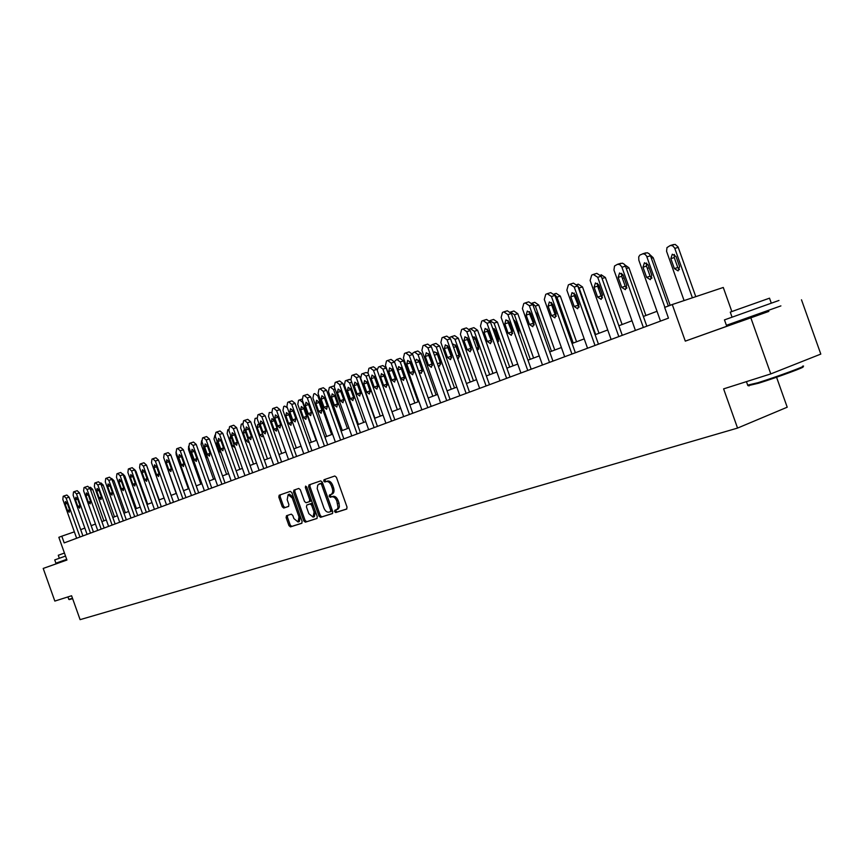 <?xml version="1.0" encoding="UTF-8"?>
<svg xmlns="http://www.w3.org/2000/svg" width="864" height="864" viewBox="0 0 864 864"><rect width="100%" height="100%" fill="white"/><g stroke="black" fill="none" stroke-linecap="round" stroke-linejoin="round"><path stroke-width="1.3" d="M334.606 511.618L335.718 512.546L346.594 509.101L347.036 507.114L336.42 477.306L334.811 475.999L324.022 479.725L323.741 481.118L324.853 482.026L326.236 481.54C328.309 481.194 330.016 482.576 331.344 485.708L332.23 488.171C333.158 491.357 332.726 493.463 330.955 494.489L329.443 494.996L329.173 496.368L330.286 497.286L331.679 496.822C333.752 496.487 335.47 497.891 336.798 501.023L338.072 507.438L337.068 509.36L334.876 510.257L334.606 511.618M335.999 509.9L335.912 511.121L337.036 512.039L346.874 508.928M325.231 479.315L325.058 480.632L326.171 481.54L327.553 481.064L326.236 481.54M330.599 494.608L330.491 495.882L331.603 496.789L332.996 496.336L331.679 496.822M66.928 560.002L43.2 568.436L66.938 560.034L58.838 537.311L61.798 536.188L64.184 542.894L668.466 318.136L664.654 307.411L672.268 304.528L685.292 341.129L768.787 311.364M768.798 311.418L739.152 321.97M801.49 299.786L820.8 354.089L770.785 373.907L750.87 317.92M770.785 373.907L723.611 388.876L737.554 428.08L80.104 619.65L71.593 595.76L54.832 601.074L43.2 568.436M286.492 515.722L286.114 517.612L288.954 525.593L290.466 526.878L301.752 523.303L302.108 521.413L291.859 492.642L290.336 491.368L279.169 495.223L278.824 497.124L282.258 506.779L283.759 508.043L288.544 506.444L288.9 504.544L287.183 499.738L288.144 494.629L292.27 498.01L299.009 516.931L298.058 521.986L293.9 518.584L292.777 515.441L291.265 514.156L286.492 515.722M318.989 516.046L320.555 517.342L332.359 513.605L332.78 511.65L322.283 482.166L320.695 480.881L308.988 484.92L308.599 486.875L318.989 516.046L320.296 515.549L321.862 516.856L332.629 513.443M316.85 518.519L305.327 522.169L303.793 520.873L293.533 492.059L293.9 490.136L298.782 488.452L300.316 489.726L304.506 501.476L306.05 502.762L309.344 501.671L309.722 499.738L305.348 487.447L305.608 486.086L306.709 486.983L317.261 516.586L316.915 518.497M737.554 428.08L787.212 407.203L776.552 377.244M739.12 321.872L735.923 323.006L735.577 322.056M731.851 311.569L723.276 287.464L672.268 304.528M74.369 531.835L61.798 536.188M657.007 311.288L643.367 316.462M631.984 320.771L618.862 325.75M607.727 329.962L595.102 334.746M584.215 338.872L572.054 343.483M561.395 347.522L549.688 351.95M539.244 355.914L527.969 360.18M517.741 364.057L506.866 368.172M496.843 371.974L486.367 375.948M476.539 379.663L466.43 383.497M456.797 387.148L447.044 390.841M437.594 394.427L428.188 397.991M418.91 401.501L409.838 404.946M400.734 408.391L391.964 411.718M383.022 415.098L374.555 418.306M365.774 421.632L357.588 424.732M348.97 428.004L341.064 430.996M332.586 434.203L324.95 437.098M316.624 440.262L309.226 443.059M301.039 446.159L293.89 448.87M285.844 451.915L278.932 454.54M271.015 457.531L264.319 460.069M256.532 463.018L250.063 465.469M242.395 468.374L236.131 470.75M228.582 473.612L222.523 475.913M215.093 478.721L209.218 480.946M201.906 483.721L196.214 485.87M189.011 488.603L183.503 490.687M176.407 493.376L171.072 495.396M164.084 498.053L158.911 500.008M152.021 502.621L147.02 504.511M140.227 507.092L135.367 508.928M128.671 511.466L123.973 513.248M117.374 515.743L112.806 517.471M106.294 519.944L101.876 521.618M95.461 524.048L91.163 525.679M84.834 528.077L80.676 529.654M336.506 509.717L338.375 508.864L339.39 506.941L339.001 502.999L337.684 503.485M332.996 496.336C335.07 496.001 336.787 497.394 338.116 500.526L339.001 502.999M332.273 494.003L330.955 494.489L332.273 494.003C334.044 492.977 334.476 490.871 333.547 487.685L332.23 488.171M327.553 481.064C329.627 480.708 331.333 482.09 332.672 485.222L333.547 487.685M310.176 484.51L309.917 486.4L320.296 515.549M330.426 511.672L330.728 510.3L321.527 484.445L320.414 483.548L317.736 485.093L317.207 488.592L323.903 507.946C325.22 511.045 326.916 512.438 328.968 512.136L330.426 511.672M331.765 511.164L330.458 511.661L331.765 511.164L332.035 509.803L330.728 510.3M320.22 483.592L321.732 483.062L322.844 483.97L332.035 509.803M317.11 518.357L305.327 522.169M295.088 489.726L294.84 491.584L305.089 520.387L306.634 521.672M310.651 501.185L309.344 501.671L310.651 501.185L311.029 499.252L306.655 486.972L305.348 487.447M308.848 513.67L313.092 517.104L314.075 511.974L311.677 505.235L310.122 503.939L306.817 505.03L306.45 506.952L308.848 513.67M313.092 517.104L314.399 516.607L315.382 511.488L314.075 511.974M308.156 504.533L311.429 503.453L312.984 504.749L315.382 511.488M298.058 521.986L299.354 521.5L300.305 516.445L299.009 516.931M288.144 494.629L289.451 494.154L293.576 497.534L300.305 516.445M280.357 494.824L280.12 496.649L283.554 506.293L285.055 507.568L288.716 506.336M287.561 515.365L287.41 517.126L290.25 525.107L291.762 526.392L301.968 523.152M735.923 323.006L685.292 341.129M695.779 296.654L678.067 246.92L675.151 244.393L670.637 245.419M684.083 300.575L666.565 251.284L666.976 247.612L670.183 245.549L672.494 245.678L674.644 247.957L692.388 297.788M674.374 254.437L674.244 257.58L677.786 267.527L679.471 269.622M670.831 258.628L674.374 268.596L678.121 270.896L679.579 266.512L676.026 256.511L672.3 254.221L670.831 258.628L674.244 257.58M660.496 321.095L638.842 260.215L638.723 256.846L639.889 255.064L643.032 253.768L644.965 254.286L646.531 255.96L664.891 307.325M668.336 306.018L650.473 255.787L646.931 256.856M642.989 267.203L644.447 262.742L648.184 265.075L651.791 275.238L650.354 279.677L646.596 277.333L642.989 267.203L646.52 266.123L646.585 263.012M651.737 278.316L650.117 276.221L646.52 266.123M642.73 253.811L647.352 252.752L649.199 253.768L650.473 255.787M802.224 367.038C808.866 365.699 777.524 377.33 758.592 383.216L748.397 385.625M747.673 385.117L757.944 382.72C777.352 376.682 809.482 364.759 802.656 366.142M724.475 319.885L778.972 300.456M724.464 319.864L726.397 325.307L780.905 305.899M732.046 317.131L730.274 312.152L737.413 309.539L769.522 298.177L771.282 303.134M72.63 598.666L69.293 599.594M68.785 599.324L72.5 598.288M66.701 559.354L55.901 563.188L54.734 559.915L65.524 556.06M59.346 558.263L58.277 555.271L64.444 553.046M670.151 305.327L653.206 257.72L649.976 254.75M647.838 264.341L646.304 265.28M645.916 315.5L628.927 267.754L624.812 264.87M622.836 274.558L621.68 276.275M635.418 330.426L613.948 270.022L614.531 266.015L617.404 264.352L619.65 264.503L621.756 266.782L643.367 327.467M646.823 326.182L625.471 266.166L621.94 267.235M618.16 277.387L619.553 273.002L623.192 275.324L626.746 285.325L625.374 289.678L621.713 287.356L618.16 277.387L621.68 276.296L621.702 273.326M626.746 288.263L625.223 286.243L621.68 276.296M617.825 264.233L622.426 263.174L624.229 264.179L625.471 266.166M611.107 339.466L590.123 280.454L591.7 275.108L593.298 274.439L597.726 277.301L618.818 336.593M622.264 335.318L601.247 276.221L597.726 277.301M594.097 287.248L595.426 282.96L598.979 285.25L602.478 295.099L601.16 299.376L597.586 297.065L594.097 287.248L597.607 286.157L597.586 283.327M602.521 297.896L601.096 295.952L597.607 286.157M593.698 274.32L596.819 273.37L601.247 276.221M622.102 324.518L605.372 277.484L601.074 274.709M598.763 284.753L598.428 288.187L601.484 296.773M587.542 348.235L566.86 290.12L568.372 284.872L569.927 284.213L574.236 287.053L595.015 345.449M598.46 344.174L577.746 285.973L574.236 287.053M570.769 296.816L572.033 292.604L575.489 294.883L578.945 304.571L577.681 308.772L574.204 306.482L570.769 296.816L574.268 295.726L574.193 293.026M579.031 307.238L574.268 295.726M570.305 284.116L573.437 283.144L577.746 285.973M599 333.277L582.509 286.934L578.308 284.18L577.022 284.591L578.308 284.18M577.724 285.887L579.107 287.982L595.674 334.53M575.564 295.088L579.107 306.968M564.678 356.735L544.298 299.495L545.746 294.332L547.258 293.706L551.459 296.514L571.925 354.035M575.359 352.76L554.958 295.434L551.459 296.514M548.122 306.094L549.342 301.957L552.712 304.214L556.114 313.762L554.904 317.887L551.513 315.619L548.122 306.094L551.621 305.003L551.502 302.443M556.232 316.3L551.621 305.003M547.603 293.609L550.757 292.637L554.958 295.434M576.558 341.777L560.315 296.104L556.211 293.382L554.202 294.008L556.211 293.382M554.494 294.451L556.924 297.162L573.242 343.03M555.368 315.295L551.405 304.15M542.473 364.997L522.407 308.588L523.778 303.523L525.172 302.94L529.351 305.705L549.515 362.372M552.938 361.098L532.84 304.625L529.351 305.705M526.154 315.112L527.31 311.04L530.604 313.276L533.952 322.682L532.807 326.732L529.492 324.486L526.154 315.112L529.632 314.01L529.492 311.58M534.114 325.091L529.632 314.01M525.582 302.821L528.736 301.838L532.84 304.625M554.764 350.028L538.747 305.014L534.751 302.314L532.051 303.156L534.751 302.314M532.105 303.232L535.367 306.072L551.459 351.281M534.19 324.616L529.589 311.666M540.011 324.767L536.587 313.427L535.345 311.656M520.927 373.01L501.142 317.423L502.459 312.455L503.809 311.882L507.892 314.615L527.764 370.462M531.176 369.198L511.369 313.535L507.892 314.615M504.814 323.849L505.926 319.864L509.144 322.078L512.438 331.355L511.337 335.318L508.108 333.094L504.814 323.849L508.291 322.758L508.108 320.458M512.622 333.623L508.291 322.758M504.187 311.764L507.362 310.781L511.369 313.535M533.585 358.052L517.795 313.675L513.886 310.997L510.808 311.958M510.548 312.034L514.426 314.734L530.291 359.305M514.609 320.382L514.782 322.639L519.016 333.212M518.67 334.076L518.843 330.988L515.635 321.98L513.594 319.788M499.986 380.797L480.481 326.009L481.745 321.116L483.052 320.566L487.037 323.276L506.628 378.324M510.03 377.06L490.504 322.196L487.037 323.276M484.088 332.348L485.158 328.428L488.29 330.631L491.551 339.768L490.493 343.667L487.339 341.464L484.088 332.348L487.544 331.258L487.35 329.087M491.756 341.906L487.544 331.258M483.419 320.458L486.594 319.464L490.504 322.196M513 365.85L497.426 322.099L493.603 319.442L490.525 320.404M489.704 320.717L494.068 323.147L509.706 367.103M494.338 328.774L498.636 341.28M497.815 342.738L498.442 339.174L495.277 330.286L492.588 328.061M479.639 388.368L460.404 334.346L461.614 329.54L462.953 328.979L466.776 331.7L486.097 385.96M489.488 384.707L470.232 330.62L466.776 331.7M463.946 340.61L464.962 336.755L468.029 338.936L471.236 347.944L470.232 351.778L467.143 349.585L463.946 340.61L467.392 339.509L467.176 337.489M471.463 349.942L467.392 339.509M463.234 328.903L466.409 327.91L470.232 330.62M492.977 373.442L477.608 330.286L473.882 327.65L470.794 328.622M469.444 329.152L470.534 328.698L474.271 331.333L489.694 374.684M474.617 336.938L478.807 349.11M477.457 350.914L478.602 347.134L475.481 338.375L472.273 336.355M473.494 380.819L458.341 338.245L454.68 335.642L451.602 336.614M449.766 337.381L451.354 336.69L455.004 339.304L470.221 382.061M455.425 344.887L459.518 356.735M457.585 358.625L458.341 358.549L459.292 354.877L456.214 346.237L453.287 344.142L452.606 344.65M454.529 388.012L439.582 346L436.007 343.418L432.918 344.39M430.726 345.514L432.68 344.455L436.255 347.058L451.278 389.243M436.752 352.631L440.748 364.144M438.145 365.828L439.592 366.023L440.5 362.416L437.465 353.884L434.603 351.81L433.577 352.998M436.061 394.999L421.308 353.549L417.82 350.989L414.731 351.961M412.279 353.57L414.504 352.026L418.003 354.596L432.821 396.23M418.576 360.18L422.453 371.347M419.018 372.222L421.33 373.302L422.204 369.76L419.213 361.336L416.405 359.273L415.292 361.746M418.079 401.814L403.52 360.904L400.097 358.355L397.019 359.338M394.394 361.627L396.803 359.402L400.226 361.951L414.86 403.034M400.874 367.535L404.644 378.356M397.85 370.062L400.799 378.346L403.553 380.398L404.395 376.898L401.436 368.593L398.693 366.552L397.85 370.062L401.134 369.004M400.561 408.456L386.186 368.064L382.838 365.548L379.76 366.52M377.168 370.17L378.421 367.06L379.555 366.584L382.914 369.112L397.354 409.666M383.638 374.717L387.277 385.171M380.614 377.093L383.53 385.268L386.23 387.31L387.029 383.864L384.113 375.667L381.424 373.637L380.614 377.093L383.886 376.045M374.911 418.176L360.709 378.292L361.638 374.047L362.75 373.583L366.034 376.088L380.29 416.135M366.833 381.726L370.354 391.802M362.945 373.529L366.012 372.546L368.086 373.151M363.82 383.951L366.692 392.029L369.338 394.038L370.116 390.658L367.232 382.558L364.597 380.549L363.82 383.951L367.081 382.903M358.409 424.418L344.39 385.042L345.276 380.862L346.356 380.408L349.574 382.892L363.658 422.442M350.46 388.595L353.84 398.25M349.607 379.372L346.496 380.365L350.762 379.404M347.447 390.636L350.287 398.606L352.879 400.604L353.614 397.267L350.773 389.275L348.192 387.288L347.447 390.636L350.687 389.588M342.317 430.52L328.471 391.619L329.314 387.504L330.329 387.083L333.526 389.534L347.436 428.587M334.498 395.312L337.727 404.503M330.556 387.018L334.055 385.949M331.474 397.159L334.282 405.032L336.82 407.009L337.532 403.726L334.724 395.831L332.197 393.854L331.474 397.159L334.703 396.112M326.614 436.471L312.93 398.045L313.751 393.984L314.734 393.574L317.876 396.004L331.603 434.581M318.956 401.954L321.991 410.53M315.9 403.51L318.665 411.296L321.16 413.262L321.84 410.022L319.064 402.224L316.58 400.259L315.9 403.51L319.108 402.473M459.853 395.723L440.888 342.457L442.044 337.738L443.351 337.187L447.088 339.876L466.128 393.39M469.508 392.137L450.522 338.796L447.088 339.876M444.366 348.635L445.338 344.844L448.34 347.004L451.505 355.892L450.533 359.662L447.52 357.491L444.366 348.635L447.8 347.544L447.563 345.654M451.742 357.761L447.8 347.544M443.61 337.111L446.785 336.118L450.522 338.796M440.608 402.883L421.902 350.341L423.014 345.697L424.213 345.19L427.928 347.836L446.72 400.615M450.079 399.362L431.363 346.756L427.928 347.836M425.315 356.443L426.254 352.717L429.181 354.856L432.302 363.625L431.374 367.33L428.425 365.18L425.315 356.443L428.738 355.352L428.49 353.603M432.551 365.353L428.738 355.352M424.526 345.092L427.702 344.099L431.363 346.756M421.88 409.849L403.434 358.009L404.492 353.452L405.724 352.933L409.298 355.579L427.831 407.635M431.179 406.393L412.711 354.499L409.298 355.579M406.782 364.046L407.678 360.374L410.551 362.502L413.629 371.142L412.733 374.792L409.86 372.665L406.782 364.046L410.184 362.956L409.936 361.346M413.878 372.73L410.184 362.956M405.961 352.868L409.136 351.864L412.711 354.499M403.661 416.621L385.452 365.483L386.467 360.99L387.666 360.493L391.165 363.107L409.45 414.472M412.787 413.23L394.556 362.038L391.165 363.107M388.746 371.434L389.599 367.837L392.407 369.932L395.442 378.464L394.6 382.05L391.781 379.944L388.746 371.434L392.137 370.354L391.878 368.896M395.701 379.901L392.137 370.354M387.893 360.428L391.057 359.424L394.556 362.038M385.916 423.23L367.945 372.751L368.917 368.334L370.084 367.848L373.507 370.451L391.554 421.124M394.87 419.893L376.888 369.371L373.507 370.451M371.185 378.637L372.006 375.095L374.749 377.179L377.752 385.592L376.931 389.113L374.177 387.029L371.185 378.637L374.555 377.557L374.306 376.261M378 386.867L374.555 377.557M370.3 367.783L373.464 366.779L376.888 369.371M368.636 429.656L350.892 379.836L351.832 375.484L352.966 375.019L356.314 377.59L374.123 427.615M377.428 426.384L359.672 376.52L356.314 377.59M354.078 385.646L354.866 382.158L357.556 384.221L360.504 392.526L359.726 396.004L357.026 393.93L354.078 385.646L357.437 384.566L357.188 383.454M360.752 393.628L357.437 384.566M353.16 374.954L356.324 373.95L359.672 376.52M351.788 435.92L334.282 386.748L335.167 382.46L336.28 381.996L339.563 384.556L357.145 433.933M360.428 432.702L342.9 383.486L339.563 384.556M337.414 392.483L338.159 389.048L340.794 391.09L343.71 399.298L342.965 402.71L340.319 400.658L337.414 392.483L340.751 391.403L340.524 390.485M343.937 400.194L340.751 391.403M336.474 381.942L339.617 380.938L342.9 383.486M335.372 442.022L318.082 393.476L318.935 389.254L320.015 388.8L323.233 391.338L340.589 440.089M343.861 438.869L326.56 390.269L323.233 391.338M321.16 399.146L321.883 395.755L324.464 397.786L327.348 405.886L326.624 409.255L324.043 407.214L321.16 399.146L324.486 398.066L324.302 397.397M327.521 406.534L324.486 398.066M320.198 388.746L323.341 387.742L326.56 390.269M319.367 447.973L302.292 400.032L303.113 395.874L304.117 395.453L307.314 397.948L324.454 446.083M327.715 444.874L310.63 396.878L307.314 397.948M305.327 405.637L306.018 402.3L308.545 404.32L311.386 412.312L310.705 415.627L308.167 413.608L305.327 405.637L308.632 404.568M304.333 395.388L307.476 394.384L310.63 396.878M303.761 453.784L286.891 406.426L287.68 402.332L288.652 401.922L291.784 404.395L308.718 451.937M311.958 450.738L295.088 403.337L291.784 404.395M289.872 411.966L290.531 408.694L293.015 410.681L295.823 418.576L295.164 421.848L292.68 419.839L289.872 411.966L293.101 410.918M291.989 400.853L288.824 401.868L291.989 400.853L295.088 403.337M311.288 442.271L297.778 404.32L298.555 400.313L299.516 399.913L302.594 402.322L316.159 440.435M300.694 409.72L303.426 417.409L305.867 419.353L306.526 416.167L303.782 408.456L301.352 406.512L300.694 409.72L303.858 408.694M288.522 459.454L271.868 412.668L272.614 408.64L273.618 408.218L276.642 410.692L293.371 457.65M296.59 456.451L279.925 409.633L276.642 410.692M274.806 418.154L275.432 414.914L277.862 416.891L280.638 424.688L280.012 427.907L277.571 425.93L274.806 418.154L277.949 417.128M273.78 408.175L276.89 407.171L279.925 409.633M296.33 447.941L282.982 410.432L283.727 406.49L284.666 406.102L287.377 407.797M285.854 415.778L288.554 423.371L290.952 425.304L291.578 422.161L288.868 414.547L286.481 412.625L285.854 415.778L288.943 414.774M273.661 464.983L257.202 418.759L257.926 414.785L258.854 414.396L261.868 416.826L278.392 463.223M281.599 462.024L265.129 415.778L261.868 416.826M260.096 424.181L260.701 420.995L263.077 422.95L265.82 430.661L265.226 433.836L262.829 431.86L260.096 424.181L263.164 423.176M259.049 414.331L262.159 413.338L265.129 415.778M281.729 453.481L268.531 416.405L269.244 412.528L271.825 412.538M271.361 421.697L274.028 429.203L276.383 431.114L276.977 428.015L274.298 420.498L271.966 418.586L271.361 421.697L274.374 420.714M259.157 470.372L242.892 424.71L243.572 420.79L244.49 420.412L247.439 422.82L263.768 468.655M266.954 467.467L250.679 421.772L247.439 422.82M245.732 430.067L246.316 426.924L248.648 428.868L251.359 436.482L250.787 439.614L248.432 437.659L245.732 430.067L248.724 429.084M244.674 420.347L247.774 419.353L250.679 421.772M267.462 458.881L254.416 422.248L255.107 418.414L257.008 418.057M259.502 425.218L257.785 424.408L257.202 427.475L259.837 434.894L262.148 436.795L262.969 434.948M244.987 475.643L228.906 430.52L229.565 426.654L230.461 426.276L233.356 428.674L249.491 473.969M252.666 472.792L236.585 427.626L233.356 428.674M231.714 435.812L232.265 432.713L234.565 434.646L237.244 442.163L236.682 445.252L234.382 443.318L231.714 435.812L234.641 434.862M230.634 426.222L233.723 425.228L236.585 427.626M253.519 464.162L240.624 427.95L241.283 424.17L242.633 423.716M244.847 430.196L243.929 430.088L243.367 433.123L245.981 440.446L248.238 442.336L248.897 441.59M231.142 480.794L215.255 436.19L215.892 432.378L216.756 432.011L219.596 434.387L235.548 479.153M238.702 477.976L222.804 433.35L219.596 434.387M218.02 441.428L218.549 438.372L220.795 440.284L223.452 447.725L222.923 450.76L220.655 448.848L218.02 441.428L220.871 440.489M216.929 431.957L219.996 430.963L222.804 433.35M239.9 469.325L227.146 433.523L227.783 429.786L228.636 429.43M230.72 435.596L229.856 438.642L232.438 445.889L234.976 447.552M217.62 485.827L201.917 441.731L202.522 437.972L203.364 437.616L206.161 439.97L221.918 484.229M225.061 483.052L209.347 438.934L206.161 439.97M204.638 446.915L205.146 443.902L207.36 445.802L209.974 453.146L209.466 456.149L207.252 454.248L204.638 446.915L207.425 445.997M203.537 437.562L206.593 436.568L209.347 438.934M226.584 474.368L213.97 438.966L214.985 435.121M217.026 441.148L216.637 444.031L219.186 451.202L221.27 453.082M204.401 490.741L188.881 447.152L189.454 443.437L190.285 443.092L193.028 445.424L208.613 489.175M211.734 488.009L196.204 444.388L193.028 445.424M191.56 452.272L192.046 449.302L194.216 451.181L196.808 458.449L196.322 461.408L194.141 459.518L191.56 452.272L194.292 451.375M190.447 443.038L193.493 442.055L196.204 444.388M213.559 479.304L201.096 444.29L201.647 440.672M203.731 446.828L203.72 449.302L206.248 456.386L207.792 458.244M200.826 484.132L188.492 449.507L188.633 446.234M190.858 452.714L194.508 462.931M188.363 488.851L176.17 454.604L175.986 451.969M176.18 493.463L163.804 457.974M159.235 499.889L146.491 465.134M147.701 504.252L136.026 471.452L134.46 469.357M136.415 508.529L124.848 476.075L122.785 473.85M125.356 512.719L113.908 480.589L111.575 478.44M114.512 516.834L103.183 485.028L100.894 482.89M191.484 495.547L176.137 452.444L176.688 448.783L177.53 448.427L180.187 450.76L195.599 494.014M198.709 492.858L183.341 449.734L180.187 450.76M178.772 457.51L179.248 454.583L181.375 456.451L183.935 463.633L183.47 466.549L181.332 464.681L178.772 457.51L181.44 456.635M177.649 448.394L180.684 447.401L183.341 449.734M178.859 500.245L163.674 457.618L164.203 454.01L164.992 453.676L167.638 455.976L182.876 498.744M185.965 497.599L170.78 454.95L167.638 455.976M166.277 462.64L166.73 459.745L168.815 461.592L171.353 468.698L170.899 471.582L168.804 469.724L166.277 462.64L168.88 461.776M168.167 452.639L165.11 453.632L168.167 452.639L170.78 454.95M166.504 504.835L151.492 462.683L151.988 459.119L152.766 458.795L155.369 461.074L170.435 503.377M173.513 502.232L158.479 460.048L155.369 461.074M154.051 467.651L154.483 464.8L156.535 466.636L159.041 473.656L158.62 476.496L156.546 474.66L154.051 467.651L156.6 466.808M152.906 458.752L155.92 457.769L158.479 460.048M154.418 509.328L139.568 467.64L140.044 464.119L140.81 463.795L143.359 466.063L158.263 507.902M161.32 506.768L146.459 465.048L143.359 466.063M142.096 472.554L142.506 469.735L144.526 471.56L146.999 478.505L146.599 481.313L144.569 479.488L142.096 472.554L144.59 471.733M140.94 463.752L143.932 462.78L146.459 465.048M142.592 513.734L127.894 472.478L128.358 469.012L129.125 468.688L131.609 470.945L146.351 512.33M149.396 511.196L134.698 469.93L131.609 470.945M130.399 477.349L130.788 474.563L132.775 476.377L135.227 483.246L134.838 486.022L132.84 484.207L130.399 477.349L132.84 476.539M132.214 467.683L129.2 468.666L132.214 467.683L134.698 469.93M131.015 518.033L116.478 477.23L116.921 473.796L117.644 473.494L120.107 475.718L134.698 516.661M137.722 515.538L123.174 474.714L120.107 475.718M118.94 482.047L119.318 479.293L121.273 481.086L123.692 487.89L123.325 490.622L121.36 488.83L118.94 482.047L121.327 481.248M117.774 473.45L120.744 472.478L123.174 474.714M119.686 522.245L105.3 481.874L105.721 478.483L106.434 478.181L108.853 480.395L123.293 520.906M126.306 519.793L111.91 479.39L108.853 480.395M107.73 486.637L108.086 483.926L110.009 485.708L112.406 492.437L112.05 495.137L110.128 493.355L107.73 486.637L110.074 485.86M109.512 477.176L106.531 478.148L109.512 477.176L111.91 479.39M108.594 526.381L94.36 486.421L94.759 483.073L95.45 482.782L97.837 484.974L112.126 525.064M115.117 523.951L100.872 483.97L97.837 484.974M96.757 491.141L97.103 488.462L98.993 490.223L101.358 496.886L101.023 499.554L99.122 497.783L96.757 491.141L99.047 490.385M95.569 482.738L98.507 481.777L100.872 483.97M97.729 530.42L83.635 490.871L84.024 487.566L84.704 487.274L87.048 489.456L101.185 529.135M104.155 528.023L90.061 488.462L87.048 489.456M86 495.547L86.335 492.901L88.193 494.651L90.536 501.239L90.212 503.874L88.344 502.124L86 495.547L88.247 494.802M84.812 487.242L87.739 486.281L90.061 488.462M87.08 534.373L73.138 495.234L73.505 491.962L74.164 491.692L76.475 493.841L90.472 533.12M93.431 532.019L79.477 492.858L76.475 493.841M75.47 499.867L75.784 497.254L77.62 498.982L79.942 505.505L79.628 508.118L77.792 506.369L75.47 499.867L77.663 499.133M74.272 491.648L77.188 490.687L79.477 492.858M103.896 520.852L92.675 489.37L90.418 487.253L89.618 487.512L90.418 487.253M76.648 538.261L62.845 499.511L63.191 496.282L63.85 496.001L66.118 498.15L79.974 537.019M82.912 535.928L69.098 497.167L66.118 498.15M65.156 504.101L65.448 501.509L67.252 503.237L69.552 509.684L69.26 512.266L67.446 510.538L65.156 504.101L67.306 503.377M63.958 495.968L66.852 495.018L69.098 497.167M337.036 512.039L335.718 512.546M326.171 481.54L324.853 482.026M331.603 496.789L330.286 497.286M338.116 500.526L336.798 501.023M332.672 485.222L331.344 485.708M309.917 486.4L308.599 486.875M321.862 516.856L320.555 517.342M322.844 483.97L321.527 484.445M321.732 483.062L320.414 483.548M320.285 483.559L318.967 484.045M305.089 520.387L303.793 520.873M294.84 491.584L293.533 492.059M311.029 499.252L309.722 499.738M312.984 504.749L311.677 505.235M311.429 503.453L310.122 503.939M293.576 497.534L292.27 498.01M285.055 507.568L283.759 508.043M283.554 506.293L282.258 506.779M280.12 496.649L278.824 497.124M291.762 526.392L290.466 526.878M290.25 525.107L288.954 525.593M287.41 517.126L286.114 517.612M674.827 248.4L678.251 247.363M677.786 267.527L674.374 268.596M646.596 277.333L650.117 276.221M651.359 258.282L653.206 257.72M649.145 267.797L647.32 268.358M651.92 277.819L651.316 278.003M626.324 268.553L628.927 267.754M624.121 277.916L622.447 278.435M626.908 287.777L626.346 287.95M621.713 287.356L625.223 286.243M597.586 297.065L601.096 295.952M602.057 278.5L605.372 277.484M599.864 287.734L598.428 288.187M574.204 306.482L577.703 305.37M579.107 287.982L582.509 286.934M576.342 297.259L575.716 297.454M551.513 315.619L555.001 314.507M556.924 297.162L560.315 296.104M529.492 324.486L532.969 323.374M535.367 306.072L538.747 305.014M508.108 333.094L511.574 331.981M514.426 314.734L517.795 313.675M487.339 341.464L490.784 340.351M494.068 323.147L497.426 322.099M494.521 330.901L493.7 331.16M497.675 339.746L496.843 340.016M467.143 349.585L470.588 348.484M474.271 331.333L477.608 330.286M474.822 338.936L473.364 339.401M477.932 347.663L476.464 348.138M455.004 339.304L458.341 338.245M455.652 346.766L453.589 347.414M458.719 355.363L456.656 356.033M436.255 347.058L439.582 346M437 354.37L434.365 355.212M440.014 362.858L437.389 363.712M418.003 354.596L421.308 353.549M418.824 361.789L415.66 362.804M421.805 370.159L418.651 371.196M400.226 361.951L403.52 360.904M404.071 377.276L400.799 378.346M382.914 369.112L386.186 368.064M386.791 384.21L383.53 385.268M366.034 376.088L368.82 375.203M369.943 390.96L366.692 392.029M349.574 382.892L351.734 382.201M353.516 397.548L350.287 398.606M333.526 389.534L335.092 389.027M337.5 403.974L334.282 405.032M317.876 396.004L318.87 395.68M321.872 410.238L318.665 411.296M447.52 357.491L450.943 356.389M428.425 365.18L431.838 364.079M409.86 372.665L413.251 371.552M391.781 379.944L395.161 378.842M374.177 387.029L377.536 385.927M357.026 393.93L360.374 392.839M340.319 400.658L343.656 399.568M324.043 407.214L327.359 406.123M308.167 413.608L311.461 412.528M292.68 419.839L295.888 418.781M302.044 399.103L299.678 399.859L302.054 399.103M306.59 416.362L303.426 417.409M277.571 425.93L280.703 424.894M291.643 422.356L288.554 423.371M262.829 431.86L265.885 430.855M277.042 428.198L274.028 429.203M248.432 437.659L251.424 436.666M259.978 426.568L257.202 427.475M262.624 433.966L259.837 434.894M234.382 443.318L237.298 442.346M245.624 432.378L243.367 433.123M248.227 439.7L245.981 440.446M220.655 448.848L223.506 447.898M231.595 438.07L229.856 438.642M234.176 445.306L232.438 445.889M207.252 454.248L210.028 453.319M217.901 443.621L216.637 444.031M220.45 450.781L219.186 451.202M194.141 459.518L196.862 458.622M204.52 449.042L203.72 449.302M207.047 456.127L206.248 456.386M135.324 471.679L136.026 471.452M123.79 476.42L124.848 476.075M112.504 481.054L113.908 480.589M101.444 485.6L103.183 485.028M181.332 464.681L183.989 463.795M168.804 469.724L171.407 468.86M156.546 474.66L159.095 473.807M144.569 479.488L147.053 478.656M132.84 484.207L135.27 483.397M121.36 488.83L123.746 488.03M110.128 493.355L112.46 492.566M99.122 497.783L101.401 497.016M88.344 502.124L90.58 501.368M77.792 506.369L79.985 505.634M90.623 490.05L92.675 489.37M67.446 510.538L69.595 509.814M337.738 509.252L336.42 509.76M670.54 245.441L673.618 244.523M645.818 252.871L642.632 253.832M768.431 310.37L768.809 311.45M738.774 320.922L739.163 322.002M746.442 381.629L747.846 385.592M749.066 385.949L748.192 385.528M63.418 560.52L63.644 561.168M67.921 596.927L68.807 599.4M620.935 263.282L617.728 264.244M596.819 273.37L593.6 274.342M573.437 283.144L570.208 284.126M550.757 292.637L547.517 293.62M528.736 301.838L525.496 302.843M507.362 310.781L504.112 311.785M510.743 311.98L513.886 310.997M486.594 319.464L483.343 320.468M490.46 320.425L493.603 319.442M466.409 327.91L463.169 328.914M470.729 328.633L473.882 327.65M451.537 336.625L454.68 335.642M432.864 344.401L436.007 343.418M414.677 351.972L417.82 350.989M396.965 359.348L400.097 358.355M379.706 366.53L382.838 365.548M362.891 373.54L366.012 372.546M330.502 387.029L333.601 386.035M446.785 336.118L443.545 337.122M427.702 344.099L424.462 345.114M409.136 351.864L405.896 352.879M391.057 359.424L387.839 360.439M373.464 366.779L370.246 367.794M356.324 373.95L353.106 374.965M339.617 380.938L336.42 381.953M323.341 387.742L320.155 388.757M307.476 394.384L304.29 395.399M276.89 407.171L273.737 408.186M262.159 413.338L259.006 414.342M247.774 419.353L244.631 420.358M233.723 425.228L230.602 426.233M219.996 430.963L216.886 431.968M206.593 436.568L203.494 437.573M193.493 442.055L190.415 443.048M180.684 447.401L177.617 448.405M155.92 457.769L152.874 458.752M143.932 462.78L140.908 463.763M120.744 472.478L117.742 473.461M98.507 481.777L95.548 482.749M87.739 486.281L84.791 487.253M77.188 490.687L74.196 491.681M66.852 495.018L63.871 496.001"/></g></svg>
